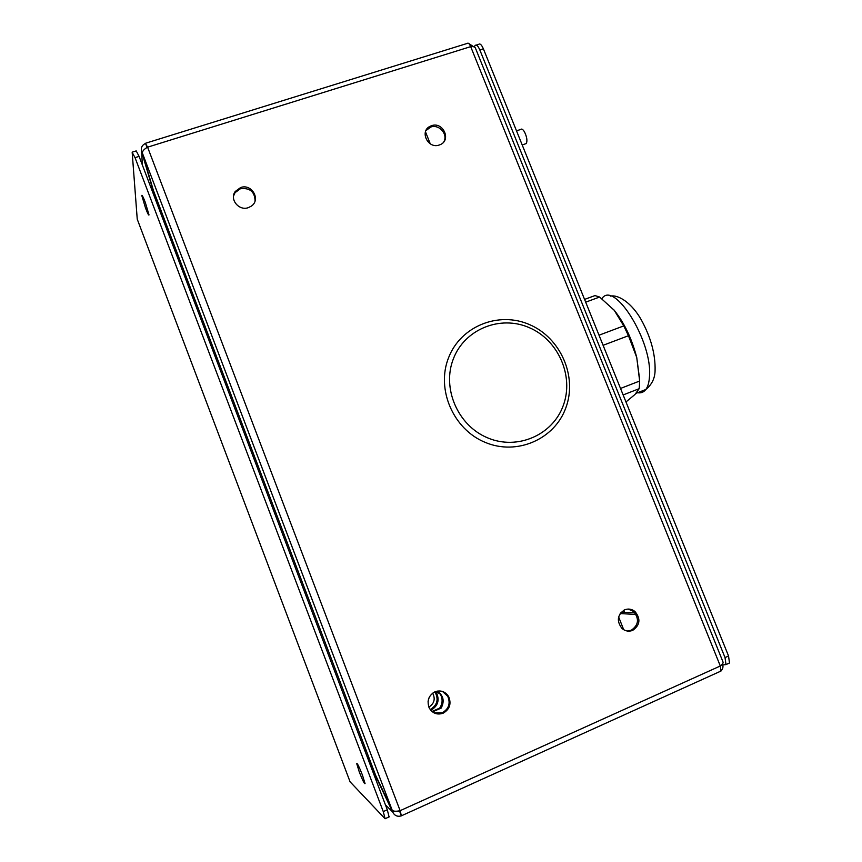 <?xml version="1.0" encoding="UTF-8"?>
<svg xmlns="http://www.w3.org/2000/svg" width="862" height="862" viewBox="0 0 862 862"><rect width="100%" height="100%" fill="white"/><g stroke="black" fill="none" stroke-linecap="round" stroke-linejoin="round"><path stroke-width="1.29" d="M145.538 208.098L141.777 195.48C142.004 194.64 143.157 196.913 145.247 202.279L149.018 214.897C148.781 215.737 147.628 213.464 145.538 208.098M359.346 772.147L356.728 763.635C357.213 762.881 359.12 766.695 362.439 775.089L365.068 783.601C364.561 784.312 362.654 780.498 359.346 772.147M137.241 219.174L132.177 152.391L135.032 157.638L383.267 811.595L387.297 809.774L139.084 156.378L135.032 157.638M132.479 152.068L136.207 150.904L139.084 156.378M350.08 781.802L385.098 818.76L383.267 811.595M387.297 809.774L389.064 816.917M437.109 691.13C442.809 695.602 443.919 701.151 440.439 707.777L431.959 711.473M437.293 691.087C443.445 695.472 444.738 701.14 441.161 708.101L432.465 711.883M722.862 664.914L725.976 664.591L725.028 657.587L728.552 656.004L729.489 663.007L728.207 663.589M728.552 656.004L483.399 48.843L479.832 49.953L725.028 657.587M476.266 45.093L478.669 44.35C480.026 43.272 481.599 44.77 483.399 48.843M479.832 49.953C478.033 45.88 476.46 44.382 475.113 45.449L474.229 46.947M624.465 612.3L623.668 610.307M525.184 143.943L526.273 143.577C527.512 140.915 526.93 137.069 524.549 132.005C522.997 129.386 521.704 128.535 520.691 129.462L516.51 130.841M613.636 309.577L614.24 310.288C624.282 322.797 631.781 338.529 636.738 357.471L639.518 378.547M603.109 345.296L628.463 335.717L636.738 357.471L639.529 380.013L639.485 385.055L639.162 388.697L634.971 394.484L625.974 401.929M623.151 394.936L639.162 388.697M639.55 381.069L620.521 388.45M585.686 302.163L599.618 297.034L614.24 310.288L623.776 325.89L628.463 335.717M623.776 325.89L599.025 335.199M584.576 299.405L594.985 295.58L599.618 297.034M442.486 691.443L447.755 696.259C450.643 703.392 448.833 708.898 442.314 712.777L434.006 712.863M434.954 691.798C440.697 689.859 445.266 691.453 448.649 696.604C451.548 703.758 449.727 709.286 443.197 713.176C437.217 715.18 432.562 713.445 429.233 707.939C426.668 700.871 428.586 695.494 434.954 691.798M425.925 130.625L430.774 127.048C439.038 123.934 448.218 134.235 443.865 141.734M431.56 125.69C443.262 121.348 451.677 140.495 439.922 144.773L439.254 145.01C427.994 149.277 419.223 131.196 430.149 126.272L431.56 125.69M628.182 609.057L633.538 611.427C639.421 618.711 638.677 624.972 631.318 630.219L627.213 631.027M624.573 609.854C628.269 608.421 631.738 608.971 634.971 611.503C640.865 618.808 640.121 625.09 632.74 630.348C628.872 631.846 625.295 631.221 621.998 628.452C616.427 621.093 617.278 614.897 624.573 609.854M233.516 196.062L235.024 192.689L240.39 188.756C249.84 187.625 254.732 191.655 255.077 200.857M240.617 187.539C251.79 183.337 261.175 199.758 251.262 206.169L248.364 207.634C238.957 211.233 229.227 199.251 235.24 191.483L240.617 187.539M160.407 212.289L159.729 207.063M368.774 758.388L370.348 761.383M430.267 143.825L425.472 131.778M473.68 46.774L468.734 43.488M367.061 756.502L368.516 757.72L374.927 774.604L392.609 811.95C394.537 815.7 397.457 816.993 401.38 815.851L400.13 810.679C396.186 811.551 393.546 811.411 392.21 810.269L375.638 775.283L153.35 190.276L142.338 152.962C142.445 151.001 144.191 149.072 147.596 147.176L145.473 143.437C141.95 145.139 140.678 147.919 141.648 151.755L153.414 191.569L159.405 207.333L159.438 209.962M364.378 749.455L366.458 751.147M394.322 811.185L392.609 811.95L385.433 804.86M397.339 811.131L399.796 811.692L401.38 815.851M399.871 811.648L399.666 810.776M142.359 153.016L392.188 810.226M147.165 147.413L145.473 143.437M145.732 143.189L467.323 43.391C468.271 42.626 469.391 43.703 470.695 46.645C473.443 46.408 475.037 46.936 475.479 48.218L722.949 661.833C723.455 662.9 722.572 664.29 720.309 665.992L721.009 671.035L720.093 671.444M163.371 216.642L163.381 220.338M142.672 151.443L141.648 151.755L142.349 164.944M147.057 147.24L145.969 148.178M721.117 670.787C722.938 668.987 723.423 666.671 722.561 663.837M620.166 613.55L636.07 614.487M623.722 629.734L618.636 616.955M620.597 612.947L620.856 613.593M621.308 612.128L634.982 612.882M376.328 780.897L376.909 780.638L375.864 779.69M151.206 188.282L151.141 186.386L150.559 186.569M529.246 327.646C500.348 314.867 464.747 329.079 453.423 358.7C441.667 388.126 457.754 425.612 487.644 437.864C517.362 450.567 552.768 435.03 563.274 405.506C574.221 376.155 558.317 339.994 529.246 327.646M529.559 324.618C498.721 310.977 460.696 326.105 448.563 357.741C435.967 389.171 453.164 429.254 485.101 442.335C516.877 455.89 554.686 439.243 565.881 407.715C577.551 376.371 560.569 337.807 529.559 324.618M350.155 781.996L137.144 218.916M440.299 694.104C442.885 698.866 442.669 703.543 439.652 708.122M430.817 710.331C438.004 706.086 439.846 700.127 436.334 692.455L435.676 691.518M434.901 691.83C438.909 699.254 437.346 705.17 430.213 709.577M428.845 707.099C434.286 703.618 435.558 698.974 432.659 693.145M429.136 697.53L428.069 701.323M601.848 298.683C614.024 279.557 652.846 341.643 649.463 376.791C649.108 382.48 647.89 386.726 645.8 389.516C643.677 392.264 640.929 393.331 637.568 392.727M147.596 147.176L400.13 810.679L720.309 665.992L470.695 46.645L147.596 147.176M389.43 816.756L385.411 818.577M729.489 663.007L725.976 664.591M526.273 143.577L522.2 144.935M440.191 693.953L435.655 691.529M610.361 296.119C618.657 294.33 631.997 303.446 641.112 319.522C650.875 337.247 655.529 354.325 655.077 370.768C654.883 378.429 651.791 384.678 645.8 389.516L636.113 393.298M639.496 376.392L639.529 380.013M448.649 696.604L447.755 696.259M634.971 611.503L633.538 611.427M392.21 810.269L142.338 152.962M235.24 191.483L235.024 192.689M430.149 126.272L429.373 127.63M721.009 671.035L401.638 815.7"/></g></svg>
